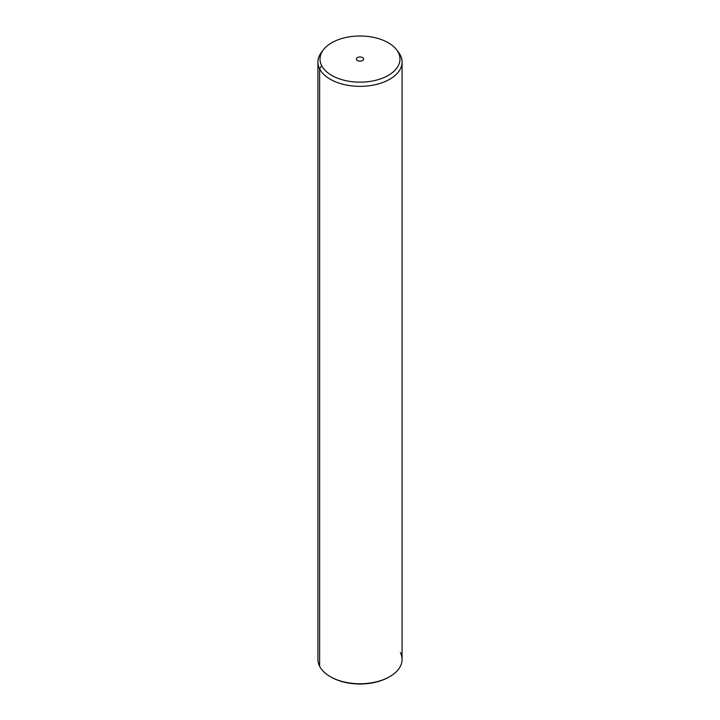 <?xml version="1.0" encoding="UTF-8"?>
<svg xmlns="http://www.w3.org/2000/svg" width="720" height="720" viewBox="0 0 720 720"><rect width="100%" height="100%" fill="white"/><g stroke="black" fill="none" stroke-linecap="round" stroke-linejoin="round"><path stroke-width="1.08" d="M322.623 50.895A42.075 24.291 0 0 0 317.925 62.055A42.075 24.291 0 0 0 319.626 68.895L319.626 666.297A42.075 24.291 0 0 0 330.246 676.629A42.075 24.291 0 0 0 389.754 676.629L389.007 677.061A41.022 23.688 180 0 1 330.993 677.061A41.022 23.688 180 0 1 330.624 676.845A41.022 23.688 0 0 0 389.376 676.845M389.754 676.629A42.075 24.291 0 0 0 400.374 652.617M319.626 666.297L319.626 68.895A42.075 24.291 0 0 0 365.985 86.103A42.075 24.291 0 0 0 402.075 62.055L402.075 659.457A42.075 24.291 180 0 1 365.985 683.505A42.075 24.291 180 0 1 319.626 666.297A42.075 24.291 180 0 1 317.925 659.457L317.925 62.055M402.075 62.055A42.075 24.291 0 0 0 400.374 55.215A42.075 24.291 0 0 0 397.377 50.895M396.495 49.653L398.412 52.137A42.075 24.291 180 0 1 400.374 55.215L398.358 52.578A39.978 23.076 0 0 0 396.495 49.653A39.978 23.076 0 0 0 360 36A39.978 23.076 0 0 0 323.505 49.653A39.978 23.076 0 0 0 321.642 65.574L319.626 68.895A42.075 24.291 180 0 1 321.588 52.137L323.505 49.653M319.626 68.895L321.642 65.574A39.978 23.076 0 0 0 371.25 81.225A39.978 23.076 0 0 0 398.358 52.578L400.374 55.215A42.075 24.291 180 0 1 371.844 85.365A42.075 24.291 180 0 1 319.626 68.895M321.642 65.574A39.978 23.076 180 0 1 348.75 36.936A39.978 23.076 180 0 1 398.358 52.578A39.978 23.076 180 0 1 371.25 81.225A39.978 23.076 180 0 1 321.642 65.574M363.492 58.491A3.636 2.097 0 0 0 358.974 57.06A3.636 2.097 0 0 0 356.508 59.67A3.636 2.097 0 0 0 361.026 61.092A3.636 2.097 0 0 0 363.492 58.491L363.492 59.67L363.492 58.491A3.636 2.097 180 0 1 363.636 59.076A3.636 2.097 180 0 1 360.513 61.155A3.636 2.097 180 0 1 356.508 59.67A3.636 2.097 180 0 1 356.364 59.076A3.636 2.097 180 0 1 359.487 56.997A3.636 2.097 180 0 1 363.492 58.491M330.246 676.629L330.993 677.061"/></g></svg>
